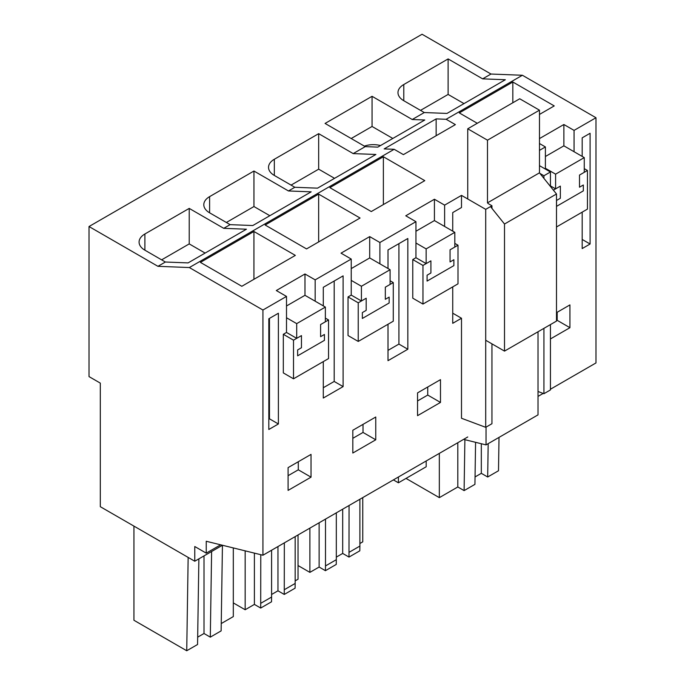 <?xml version="1.0" encoding="UTF-8"?>
<svg xmlns="http://www.w3.org/2000/svg" width="685" height="685" viewBox="0 0 685 685"><rect width="100%" height="100%" fill="white"/><g stroke="black" fill="none" stroke-linecap="round" stroke-linejoin="round"><path stroke-width="1.03" d="M550.432 389.234L595.984 362.939L595.984 117.743L522.398 75.256L490.982 74.04L422.071 34.25L89.016 226.529L89.016 376.596L100.318 383.12L100.318 506.703L194.771 561.229L194.771 546.519L206.236 553.137L206.236 541.261L262.929 555.227L262.929 310.022L189.351 267.544L157.935 266.319L89.016 226.529M365.242 146.633L377.795 147.121L424.786 119.995L412.233 119.507L372.058 96.311L325.067 123.437L365.242 146.633L353.186 153.594L318.671 133.669L274.334 159.262A19.822 11.439 0 0 0 268.529 167.354A19.822 11.439 0 0 0 274.334 175.446L294.833 187.279L288.462 190.961L253.947 171.036L209.61 196.629A19.822 11.439 0 0 0 203.805 204.721A19.822 11.439 0 0 0 209.61 212.812L230.109 224.646L223.738 228.328L189.223 208.403L144.886 233.996A19.822 11.439 0 0 0 139.081 242.088A19.822 11.439 0 0 0 144.886 250.179L165.385 262.021L157.935 266.319M412.233 119.507L424.28 112.545L403.782 100.712L403.782 84.529A19.822 11.439 0 0 0 397.976 92.621A19.822 11.439 0 0 0 403.782 100.712M490.982 74.04L482.634 78.852L448.118 58.927L403.782 84.529M394.166 149.296L403.405 154.63L455.388 124.619L446.149 119.284L436.139 118.899L384.157 148.91L394.166 149.296L189.351 267.544M446.149 119.284L522.398 75.256M424.28 112.545L446.98 113.427L505.333 79.734L482.634 78.852M294.833 187.279L317.532 188.161L375.885 154.476L353.186 153.594M230.109 224.646L252.808 225.536L311.161 191.843L288.462 190.961M165.385 262.021L188.084 262.903L246.437 229.21L223.738 228.328M452.734 231.145L452.734 212.581L461.502 207.521L461.502 195.379L444.616 205.132L434.427 199.241L405.76 215.792L415.949 221.675L379.892 242.499L369.703 236.608L341.036 253.159L351.225 259.05L332.054 270.121L315.168 279.865L304.979 273.983L276.312 290.534L286.501 296.417L262.929 310.022M461.502 195.379L485.708 209.353L491.95 205.757L491.95 208.394M487.985 203.462L491.95 205.757M543.933 178.383L543.933 175.737L539.968 173.451M543.933 175.737L550.432 171.986L550.432 186.466M539.472 165.659L550.432 171.986M539.472 143.516L545.397 146.941L539.472 150.366M595.984 117.743L574.064 130.39L563.875 124.507L539.472 138.593M539.472 114.438L554.233 105.918L512.825 82.012L459.31 112.905L477.274 123.283M318.653 194.12L360.062 218.027L306.546 248.92L265.138 225.014L318.653 194.12L318.653 241.933M371.27 211.554L424.786 180.652L383.377 156.745L329.862 187.647L371.27 211.554M253.929 231.487L295.338 255.394L241.822 286.287L200.414 262.381L253.929 231.487L253.929 279.3M543.188 393.421L538.016 396.401M574.064 151.727L574.064 130.39M545.397 146.941L545.397 169.084M582.181 239.442L590.093 244.006L582.181 248.569L582.181 212.136M582.181 156.411L582.181 137.839L590.093 133.275L590.093 244.006M556.494 312.668L569.929 304.911L569.929 327.687L557.188 320.332L557.188 312.266M550.432 338.947L569.929 327.687M538.016 391.486L543.933 393.704L543.933 328.346M406.017 478.413L439.333 497.644L439.333 453.376M439.333 497.644L457.803 486.975L457.803 442.715M457.803 486.975L464.105 490.614L464.884 439.676M475.578 442.313L474.936 484.355L464.105 490.614M475.047 476.948L481.315 473.326L481.315 443.726M488.182 443.649L487.677 477L481.315 473.326M499.014 437.398L498.5 470.749L487.677 477M491.95 343.853L491.95 423.715L485.708 427.32L461.502 418.27L461.502 318.251L452.734 323.311L452.734 286.869M211.614 551.511L210.304 637.144L221.135 630.885L222.437 545.26L194.771 561.229M253.947 171.036L253.947 206.536L226.35 222.479M269.83 215.706L253.947 206.536M318.671 133.669L318.671 169.169L291.074 185.104M334.554 178.34L318.671 169.169M351.182 138.524L372.058 126.468L392.813 138.447M372.058 96.311L372.058 126.468M448.118 58.927L448.118 94.436L420.522 110.371M464.002 103.606L448.118 94.436M189.223 208.403L189.223 243.903L161.626 259.846M205.106 253.073L189.223 243.903M436.139 118.899L436.139 135.724M444.616 226.461L444.616 205.132M415.949 221.675L415.949 257.723L412.764 259.564L412.764 298.18L422.962 304.063L458 283.838L458 245.221L450.054 249.802L450.054 261.944L450.054 249.802L454.814 247.054L454.814 232.343L426.147 248.895L426.147 263.605L430.908 260.857L422.962 265.446L422.962 304.063M379.892 263.828L379.892 242.499M351.225 259.05L351.225 295.089L348.04 296.93L348.04 335.547L358.238 341.438L393.276 321.205L393.276 282.588L385.33 287.169L385.33 299.311L385.33 287.169L390.09 284.429L390.09 269.71L361.423 286.261L361.423 300.972L366.184 298.232L358.238 302.813L358.238 341.438M315.168 301.195L315.168 279.865M286.501 296.417L286.501 332.456L283.316 334.297L283.316 372.914L293.514 378.805L328.552 358.572L328.552 319.955L320.606 324.544L320.606 336.677L320.606 324.544L325.366 321.796L325.366 307.077L296.699 323.628L296.699 338.347L301.46 335.599L293.514 340.18L293.514 378.805M467.744 436.979L262.929 555.227M323.286 361.611L323.286 398.045L343.108 386.605L343.108 275.875L323.286 287.315L323.286 305.887M440.481 402.429L440.481 379.653L417.542 392.89L417.542 415.667L440.481 402.429L427.74 395.065L427.74 387.008M278.384 423.972L268.82 429.495L268.82 318.765L278.384 313.242L278.384 423.972L269.462 418.818L268.82 419.194M311.033 477.162L311.033 454.386L288.094 467.624L288.094 490.4L311.033 477.162L298.292 469.807L288.094 475.69M375.757 439.796L375.757 417.019L352.818 430.257L352.818 453.033L375.757 439.796L363.016 432.44L363.016 424.375M388.01 268.511L388.01 249.948L407.832 238.5L407.832 349.239L388.01 360.678L388.01 324.245M351.225 268.606L369.703 257.945L369.703 236.608M415.949 231.239L434.427 220.579L434.427 199.241M485.708 209.353L485.708 427.32M452.734 313.191L461.502 318.251M543.933 393.704L550.432 389.945L550.432 324.587M545.397 156.505L563.875 145.836L563.875 124.507M286.501 305.981L304.979 295.312L304.979 273.983M512.825 82.012L512.825 102.759M383.377 156.745L383.377 204.558M556.494 226.975L587.447 209.105L587.447 170.479L579.501 175.069L579.501 187.21L579.501 175.069L584.262 172.32L584.262 157.61L555.595 174.161L555.595 188.872L560.356 186.123L553.386 190.147M587.447 170.479L584.262 168.647M556.494 320.734L557.188 320.332M380.483 145.571A16.782 9.684 0 0 0 364.386 146.145M220.656 544.815L206.236 553.137M233.311 602.903L245.161 609.744L245.161 550.843M245.161 609.744L254.4 604.41L254.4 553.12M254.4 604.41L260.694 608.049L260.771 554.687M260.771 603.305L271.594 597.055L271.594 550.218M260.694 608.049L271.525 601.798L271.594 597.055M271.594 594.486L277.964 590.804L277.964 546.544M284.335 589.699L295.166 583.449L295.098 588.184L284.266 594.443L284.335 542.862M284.266 594.443L277.964 590.804M295.166 583.449L295.166 536.612M295.166 580.871L298.035 579.219L298.035 534.959M188.152 557.41L186.731 650.75L133.935 620.267L133.935 526.106M198.873 558.866L197.563 644.499L186.731 650.75M197.674 637.161L204.01 633.505L204.01 555.895M210.304 637.144L204.01 633.505M221.246 623.555L233.311 616.586L233.311 547.931M298.035 565.536L309.885 572.377L319.124 567.043L325.418 570.682L325.495 565.938L336.318 559.688L336.318 512.851M325.495 565.938L325.495 519.102M325.418 570.682L336.249 564.431L336.318 559.688M336.318 557.111L342.688 553.437L342.688 509.178M349.059 552.333L359.89 546.073L359.822 550.817L348.99 557.076L349.059 505.496M348.99 557.076L342.688 553.437M359.89 546.073L359.89 499.245M359.89 543.505L362.759 541.852L362.759 497.593M309.885 572.377L309.885 528.118M319.124 567.043L319.124 522.783M458 245.221L454.814 243.38M422.962 265.446L412.764 259.564M393.276 282.588L390.09 280.747M358.238 302.813L348.04 296.93M328.552 319.955L325.366 318.114M293.514 340.18L283.316 334.297M334.194 281.021L334.194 381.451L323.286 387.744M343.108 386.605L334.194 381.451M417.542 400.956L427.74 395.065M269.462 318.388L269.462 418.818M298.292 461.741L298.292 469.807M352.818 438.323L363.016 432.44M407.832 349.239L398.918 344.084L388.01 350.377M398.918 243.654L398.918 344.084M362.356 318.457L389.149 302.993L389.149 297.102L385.33 299.311L389.149 297.102L389.149 302.993L362.356 318.457L362.356 312.574L362.356 318.457M427.08 281.09L453.872 265.617L453.872 259.735L450.054 261.944L453.872 259.735L453.872 265.617L427.08 281.09L427.08 275.207L427.08 281.09M556.528 206.356L583.32 190.884L583.32 185.001L579.501 187.21L583.32 185.001L583.32 190.884L556.528 206.356L556.528 200.465L556.528 206.356M297.632 355.823L324.425 340.359L324.425 334.468L320.606 336.677L324.425 334.468L324.425 340.359L297.632 355.823L297.632 349.941L297.632 355.823M560.356 198.265L556.528 200.465L560.356 198.265L560.356 186.123L560.356 198.265M430.908 272.998L427.08 275.207L430.908 272.998L430.908 260.857L430.908 272.998M366.184 310.365L362.356 312.574L366.184 310.365L366.184 298.232L366.184 310.365M301.46 347.732L297.632 349.941L301.46 347.732L301.46 335.599L301.46 347.732M563.875 145.836L584.262 157.61M545.397 168.279L555.595 174.161M550.432 185.892L555.595 188.872M434.427 220.579L454.814 232.343M415.949 243.012L426.147 248.895M415.949 257.723L426.147 263.605M369.703 257.945L390.09 269.71M351.225 280.379L361.423 286.261M351.225 295.089L361.423 300.972M304.979 295.312L325.366 307.077M286.501 317.746L296.699 323.628M286.501 332.456L296.699 338.347M467.744 128.789L487.489 140.185L539.472 110.174L519.727 98.777L467.744 128.789L467.744 198.984M487.489 140.185L487.489 202.846L539.472 172.834L539.472 110.174M490.503 206.587L504.511 224.021L556.494 194.001L539.472 172.834M504.511 224.021L504.511 351.105L556.494 321.094L556.494 194.001M486.033 340.445L504.511 351.105M486.033 427.123L486.033 444.89L538.016 414.879L538.016 331.754M463.608 439.368L486.033 444.89M426.19 460.962L426.19 466.768L398.413 482.797L393.395 479.902M398.413 482.797L398.413 477M209.61 212.812L209.61 196.629M274.334 175.446L274.334 159.262M144.886 250.179L144.886 233.996"/></g></svg>
